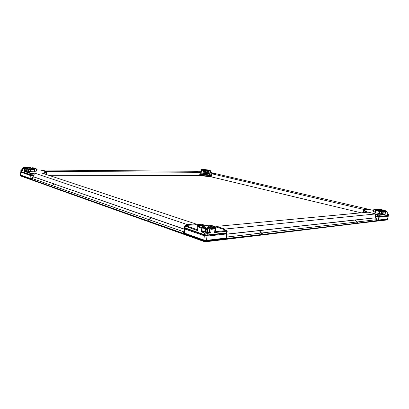 <?xml version="1.0" encoding="UTF-8"?>
<svg xmlns="http://www.w3.org/2000/svg" width="409" height="409" viewBox="0 0 409 409"><rect width="100%" height="100%" fill="white"/><g stroke="black" fill="none" stroke-linecap="round" stroke-linejoin="round"><path stroke-width="0.61" d="M21.161 171.719L30.711 175.072L34.08 175.231L30.711 175.072L21.171 171.714M45.312 174.168L45.946 173.907L45.312 174.168M21.135 171.734L20.859 172.184L30.317 175.461L34.044 175.686M46.079 174.418L46.421 174.219L46.089 173.81M30.951 178.626L20.516 175.042L20.716 172.087M33.967 176.729L33.078 176.729L33.42 177.005M30.793 178.932L20.905 175.4M185.088 228.196L204.822 235.195L206.693 235.415L226.387 233.11M185.021 228.248L184.444 228.723L184.929 229.06L204.352 235.788L207.026 236.105L226.402 233.979L226.883 233.779L226.438 233.176M226.883 233.779L226.351 237.864L225.865 238.074L206.494 240.349L203.825 240.032L183.994 232.915L184.444 228.723M226.295 237.951L225.4 238.473L206.029 240.763L204.157 240.538L184.781 233.657L183.994 232.915M375.62 214.219L378.898 214.848L384.818 214.234L383.049 214.127L381.663 213.493L382.026 211.366L383.417 211.99L387.333 212.01L386.899 214.51L388.55 214.296L388.356 215.415L387.88 215.737L378.57 216.76L387.793 215.758L388.085 216.213L387.906 215.722M386.986 214.009L388.121 213.892L388.407 214.352L388.213 215.466L378.995 216.463L377.17 216.243L377.292 216.606L378.57 216.76L375.298 216.126L377.292 216.606L377.037 217.01L378.862 217.23L388.085 216.213L387.589 219.071L377.538 220.119M363.519 211.872L363.218 212.337L363.657 212.01L364.439 212.527L363.243 211.509L363.407 210.333L366.403 212.343M363.166 212.644L363.218 212.337L363.621 212.603M375.222 216.571L377.037 217.01L376.653 219.26M388.228 216.162L387.727 219.014L387.17 219.357L377.619 220.446M375.498 217.987L375.912 217.798L375.048 217.588M211.417 175.17L209.52 175.303L211.049 175.41L211.346 175.758M199.97 172.889L211.407 174.285L211.3 175.17L201.724 174.096L201.688 174.357L209.52 175.303L200.154 174.096L201.688 174.357L201.652 174.689L211.223 175.758L211.126 176.54L199.699 175.149M199.837 174.019L200.154 174.096L199.837 174.019M199.791 174.362L201.652 174.689L201.519 175.732L199.669 175.395M211.248 176.54L209.352 176.678L201.519 175.732M211.218 176.78L210.88 176.785M46.053 173.815L46.289 174.49M34.1 174.909L30.373 174.679L20.915 171.422L20.849 170.18L22.546 170.804L22.73 168.242L25.808 168.871L26.012 168.426L26.953 168.738L27.756 168.477L26.084 167.925L23.635 167.629L24.545 167.935L23.308 167.925L24.775 168.411L24.387 171.432L30.46 173.508L34.192 173.738M43.579 173.595L46.57 172.332L46.447 173.523L45.087 174.091M22.623 169.761L21.294 169.812L20.849 170.18M46.57 172.332L45.839 171.693L40.782 170.057L36.462 169.878M42.628 173.278L46.181 171.867M24.387 171.432L24.775 171.049L30.859 173.114L34.223 173.283M24.775 171.049L27.127 171.376L28.006 171.064L28.165 168.891L27.756 168.477M21.294 169.812L22.582 170.302M34.458 171.54L35.266 171.381L34.586 171.115L36.37 171.126L36.534 168.973L32.331 168.891M28.431 171.591L28.594 169.403L28.313 169.311L28.155 171.499L28.431 171.591L30.24 171.606L30.404 169.423L34.596 169.669L33.436 169.004L31.34 168.707L28.783 168.958L34.08 169.219M34.596 169.669L34.433 171.841L30.24 171.606M28.313 169.311L28.794 168.958L28.594 169.403L30.404 169.423L30.603 168.978M30.885 171.821L31.248 169.188M31.135 168.707L31.166 168.334L32.347 168.723L32.556 168.288L34.821 168.518L34.586 171.115M31.166 168.334L31.626 167.981L32.556 168.288M36.534 168.973L34.53 168.048L32.372 167.726L31.626 167.981M36.018 168.528L34.821 168.518M25.649 171.054L25.808 168.871L26.749 169.183L26.953 168.738M24.775 168.411L26.012 168.426M22.73 168.242L23.308 167.925M26.59 171.371L26.749 169.183L27.285 169.188L26.974 168.738M27.127 171.376L27.285 169.188L28.165 168.891M23.032 168.079L23.615 167.629M25.373 167.25L26.002 167.46L24.203 167.439L26.657 167.736L30.603 167.516L25.015 167.445M26.662 168.114L26.657 167.736M26.856 168.176L30.154 168.211L29.847 167.772M30.118 168.697L30.154 168.211L31.002 167.925L30.603 167.516M30.946 168.707L31.002 167.925M227.23 231.111L227.026 232.711L226.07 233.314L206.693 235.415L204.822 235.195L185.395 228.483L184.571 227.649L184.761 226.044L197.465 230.548L197.91 226.888L201.801 228.191L203.166 228.064L203.237 227.343L205.246 228.002L205.246 227.24L201.734 226.08L198.181 225.661L200.134 226.31L198.774 226.433L201.872 227.47L201.346 231.872L204.694 233.018L207.368 233.334L210.707 232.987L211.172 229.306L215.042 228.922L214.577 232.578L227.23 231.111L226.346 230.247L214.342 226.474M226.969 232.787L207.164 235.001L204.49 234.684L184.602 227.741M198.738 224.582L185.778 225.425L184.761 226.044M214.669 231.852L226.734 230.441M214.725 231.428L215.221 231.376L215.615 228.288L214.894 227.649L211.346 227.22L207.849 227.552L207.884 228.319L209.863 228.13L211.233 228.58L214.316 228.283L215.042 228.922M207.849 227.552L207.215 227.982L206.831 231.09L206.842 231.98L207.429 232.179L209.413 231.975L209.802 228.851L211.172 229.306L211.233 228.58M201.346 231.872L201.816 231.284L207.036 232.644L210.374 232.297L209.413 231.975M201.816 231.284L205.354 231.801L205.742 228.672L205.246 228.002M198.181 225.661L197.327 226.116L196.949 229.209L197.603 229.429M185.405 225.517L197.552 229.832M209.147 225.819L203.784 225.18M207.158 228.437L205.742 228.227M197.93 225.794L197.363 225.563L197.015 228.651M207.02 229.582L205.645 229.444M209.311 226.065L209.06 225.87L209.014 226.233M209.06 225.87L211.075 225.318L214.173 226.32L212.864 226.443L214.853 227.092L214.173 226.32M209.776 225.436L209.878 225.855L208.544 226.494L210.886 227.266M209.357 226.034L211.32 226.673L214.853 227.092L215.569 227.726L215.507 228.191M214.536 226.99L214.883 226.954M215.042 227.777L215.569 227.726M211.054 227.251L211.32 226.673M214.986 227.726L214.827 227.092M208.544 226.494L208.416 227.496M202.123 226.208L204.388 226.003L204.27 226.918M204.388 226.003L203.656 225.344M201.888 226.131L201.749 225.538L203.708 225.364M203.278 224.664L201.969 224.234L198.881 224.505L200.195 224.94L198.217 225.114L201.749 225.538M198.237 225.119L197.992 225.763M197.363 225.563L198.217 225.114M198.002 225.226L198.457 225.093M198.033 224.955L198.881 224.505M214.316 228.283L212.951 227.833L214.894 227.649M207.215 227.982L207.23 228.846L207.818 229.045L209.802 228.851L209.863 228.13M214.449 228.401L215.615 228.288M206.842 231.98L207.23 228.846L207.864 228.309M207.429 232.179L207.884 228.319M210.374 232.297L210.707 232.987M202.777 231.187L203.166 228.064L205.154 228.728L205.226 228.002M201.872 227.47L203.237 227.343M197.91 226.888L198.774 226.433M204.766 231.862L205.154 228.728L205.742 228.672L205.742 227.808L205.246 227.24M197.327 226.116L198.585 226.535M375.544 214.664L377.364 215.098L377.17 216.243L375.35 215.809M364.726 212.501L363.243 211.509M373.683 210.395L369.153 209.474L364.214 209.904L363.407 210.333M388.55 214.296L387.072 213.508M377.619 214.694L377.364 215.098L379.189 215.318L385.109 214.694L385.436 211.709L386.863 211.571L387.333 212.01M363.892 209.981L367.42 212.245M375.227 211.985L375.6 209.439L377.814 209.745L377.936 210.216L373.836 209.474L373.478 211.576L375.227 211.985L374.562 212.082L375.431 212.46M378.852 213.559L379.22 211.422L375.743 210.615L375.38 212.741L381.254 213.912L381.888 211.75L381.525 211.3L379.015 210.451L378.724 209.664L377.967 209.229L375.881 209.04L373.836 209.474M375.6 209.439L374.429 209.168M377.814 209.745L378.724 209.664M377.906 210.379L379.087 210.108M379.015 210.451L376.346 210.308L381.525 211.3L381.888 211.75M381.254 213.912L381.617 211.775L379.849 211.366L379.746 210.891M379.48 213.498L379.849 211.366L379.22 211.422L379.117 210.947M375.743 210.615L376.346 210.308M382.083 209.786L379.731 209.444L380.462 209.873L385.968 210.875L382.083 209.786M385.109 210.676L384.828 210.415M379.731 209.444L379.235 209.74L380.073 210.226L380.462 209.873M379.107 210.471L379.235 209.74M379.997 210.676L380.073 210.226L383.361 210.988M383.494 210.972L383.586 210.589M386.863 211.571L385.651 211.289L386.536 211.197L384.143 210.911L382.522 211.064L383.31 211.514L385.436 211.709M383.964 214.035L384.225 211.427M386.95 211.647L386.556 211.202M382.026 211.366L382.522 211.064M382.527 214.004L382.896 211.872L383.289 211.509M383.049 214.127L383.31 211.514M384.818 214.234L385.109 214.694M200.011 172.552L201.867 172.884L201.724 174.096L199.863 173.774M201.867 172.884L211.233 173.943L211.525 174.285M201.029 171.274L194.75 171.294M201.018 171.386L201.218 169.75L201.663 169.51L205.338 169.755L203.616 169.382L201.724 169.51M204.73 171.719L205.395 171.724L205.338 169.755M206.177 171.412L205.446 171.315M210.246 170.533L206.678 169.715L206.351 169.955L206.156 171.816L206.918 171.99M216.821 173.953L210.579 172.434M211.233 173.943L211.565 173.943M204.398 172.261L204.597 170.609L201.525 170.129L201.325 171.775L208.207 172.838L210.231 172.849L210.436 171.207L209.352 170.701L210.374 170.711L208.518 170.487L207.501 170.476L207.828 170.655L207.363 170.947L207.164 172.593M210.252 172.69L210.548 172.69L210.747 171.054L210.374 170.711M204.597 170.609L204.198 170.216L204.883 170.451L204.684 172.097L206.872 172.358L207.077 170.717L207.501 170.476M201.724 170.021L201.202 169.899L201.008 171.54L201.34 171.616M203.35 172.25L203.59 170.262L204.29 170.272M204.883 170.451L204.485 170.487M204.526 170.118L201.652 169.658L203.59 170.262M201.525 170.129L201.969 169.888M201.202 169.899L201.652 169.658M207.491 170.86L207.077 170.717M208.207 172.838L208.447 170.85L210.057 170.865M208.447 170.85L207.741 170.686M210.262 171.049L210.747 171.054M207.363 170.947L210.436 171.207M202 169.362L202.69 169.52L201.576 169.699M204.352 170.078L205.594 170.093L205.338 169.556M206.678 169.715L208.513 170.338L210.022 170.328M206.351 169.955L206.678 169.919M206.156 171.816L206.356 170.185L207.639 170.476M195.589 224.572L195.671 223.902L187.388 224.613L187.307 225.293M195.671 223.902L41.882 173.033L34.249 172.997L33.952 176.908M187.388 224.613L34.249 172.997M216.484 227.046L216.571 226.387L368.192 212.174L375.666 213.943L375.017 217.772M375.666 213.943L224.858 229.066L224.771 229.73M216.571 226.387L224.858 229.066M361.101 212.838L211.208 176.841L211.596 173.728L215.942 173.748L367.89 209.127L367.814 209.592M211.596 173.728L363.944 209.469L367.89 209.127M363.852 210.006L363.944 209.469M46.156 171.841L46.197 171.33L42.158 170.021L42.117 170.492M48.773 175.313L199.664 175.451L200.037 172.337L195.681 171.305L42.158 170.021M46.197 171.33L200.037 172.337M52.025 186.795L51.887 186.049L52.004 187.071L52.025 186.795L146.846 220.533L151.422 217.711M151.427 217.685L54.249 184.045L151.161 217.706M51.887 186.049L54.249 184.045M20.726 176.018L146.811 220.865L148.666 221.162M52.229 187.337L147.041 221.177L148.646 221.417M20.757 175.297L30.752 179.091L31.447 178.237L33.835 176.867L54.463 184.03L52.628 185.241M33.589 176.867L54.213 184.035M30.716 179.081L50.563 186.274L52.628 185.205M51.825 186.76L20.593 175.875L20.476 175.395M261.305 234.541L263.094 234.674L263.14 234.347L356.75 223.222L356.893 221.975L354.92 219.986L259.332 230.538M263.14 234.347L260.973 232.481L259.592 230.594L355.165 220.047M259.592 230.594L259.332 230.518M261.264 234.797L262.782 234.924L356.709 223.488L357.031 222.578M262.782 234.924L356.868 223.447M184.393 229.132L151.478 217.706L148.942 219.674L149.065 221.32L203.759 240.589L206.427 240.901L227.092 238.452L226.08 238.11M227.036 238.457L260.937 234.608L261.443 233.549L261.274 234.776L260.579 235.19L206.044 241.729L203.912 241.474L149.259 221.969L148.641 221.381L148.779 220.093M261.228 234.843L206.356 241.453L203.687 241.141L148.672 221.458M151.218 217.721L184.382 229.244M148.942 219.674L184.065 231.923M226.842 234.096L259.28 230.523L261.443 233.549M226.826 234.214L259.541 230.604M227.092 238.452L226.468 236.985M184.168 233.125L183.145 233.258M183.917 232.005L183.084 233.232M355.201 220.042L375.38 217.813L354.956 219.981L358.187 223.048L387.42 219.229M387.282 219.935L356.858 223.452M387.666 219.382L387.456 219.817L356.924 223.232M357.093 221.954L377.144 219.633L375.38 217.813M377.144 219.633L377.655 220.609M21.386 169.893L20.997 170.272L20.915 171.422L21.248 171.806L20.859 172.184L20.649 175.113L20.987 175.492M30.859 173.114L30.46 173.508L30.373 174.679L30.711 175.072L30.317 175.461L30.092 178.457L30.43 178.845M32.163 173.273L32.009 177.992M33.032 177.353L33.078 176.729M205.165 232.419L204.694 233.018L204.49 234.684L204.822 235.195L204.352 235.788L203.825 240.032L204.157 240.538M207.036 232.644L207.368 233.334L207.164 235.001L206.693 235.415L207.026 236.105L206.494 240.349L206.029 240.763M226.417 230.635L226.75 231.305L226.54 232.91L226.07 233.314L226.402 233.979L225.865 238.074L225.4 238.473M185.712 225.804L185.246 226.376L185.057 227.987L185.395 228.483L184.929 229.06L184.444 233.166L184.781 233.657M378.898 214.848L379.189 215.318L378.995 216.463L378.57 216.76L378.862 217.23L378.361 220.154L377.936 220.451M375.912 217.798L375.81 218.401M200.333 172.629L199.991 175.471M209.699 173.83L209.352 176.678M45.946 173.907L46.36 173.574L46.447 172.44L46.094 172.015M43.18 173.176L43.507 173.569M363.657 212.01L363.345 211.596L363.529 210.487L363.964 210.16M366.832 212L366.387 212.343M148.631 219.561L52.137 185.533M146.846 220.533L147.041 221.177M31.447 178.237L51.933 185.461M50.563 186.274L50.767 186.816M20.818 176.131L20.624 175.492M356.893 221.975L261.678 232.997M356.75 223.222L356.418 223.697M203.912 241.474L203.759 240.589M149.259 221.969L149.065 221.32M226.55 237.062L261.366 233.033M260.937 234.608L260.579 235.19M206.044 241.729L206.427 240.901M387.18 220.006L387.522 219.444M357.849 223.524L358.187 223.048M46.401 174.525L46.421 174.219M20.895 175.446L20.516 175.042M363.018 212.66L363.1 212.184M387.257 219.336L387.712 219.04M21.156 171.754L20.782 171.351M46.023 173.861L46.447 173.523M387.88 215.737L388.34 215.436M20.711 176.074L20.465 175.804M387.277 219.981L387.579 219.781"/></g></svg>
